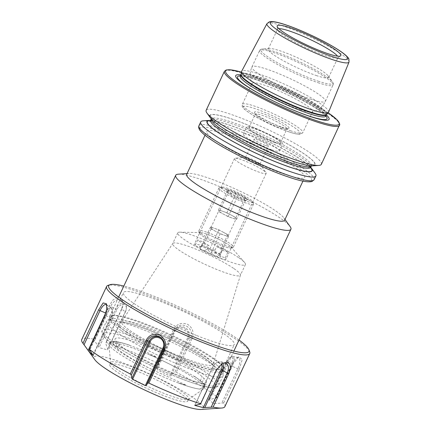 <?xml version="1.0" encoding="UTF-8"?>
<svg xmlns="http://www.w3.org/2000/svg" width="431" height="431" viewBox="0 0 431 431"><rect width="100%" height="100%" fill="white"/><g stroke="black" fill="none" stroke-linecap="round" stroke-linejoin="round"><path stroke-width="0.32" stroke-dasharray="2.15 1.62" d="M234.011 268.637A37.373 5.15 -154.9 0 1 240.439 275.161A37.373 5.15 -154.9 0 1 240.401 275.258A37.373 5.15 -154.9 0 1 215.979 269.165A37.373 5.15 -154.9 0 1 179.107 250.174A37.373 5.15 -154.9 0 1 172.718 243.553A37.373 5.15 -154.9 0 1 172.766 243.461A37.373 5.15 -154.9 0 1 197.457 249.77A37.373 5.15 -154.9 0 1 234.011 268.637M239.038 257.91A37.373 5.15 -154.9 0 1 244.539 262.42A37.373 5.15 -154.9 0 1 245.428 264.532A37.373 5.15 -154.9 0 1 221.006 258.438A37.373 5.15 -154.9 0 1 184.134 239.447A37.373 5.15 -154.9 0 1 177.744 232.826A37.373 5.15 -154.9 0 1 179.937 232.158A37.373 5.15 -154.9 0 1 207.187 241.042A37.373 5.15 -154.9 0 1 239.038 257.91M228.328 244.684A17.493 2.408 -154.9 0 1 230.903 246.796A17.493 2.408 -154.9 0 1 231.318 247.787A17.493 2.408 -154.9 0 1 219.891 244.932A17.493 2.408 -154.9 0 1 202.629 236.043A17.493 2.408 -154.9 0 1 199.639 232.945A17.493 2.408 -154.9 0 1 200.663 232.632A17.493 2.408 -154.9 0 1 213.42 236.791A17.493 2.408 -154.9 0 1 228.328 244.684M263.185 170.272A17.493 2.408 -154.9 0 1 265.986 172.664A17.493 2.408 -154.9 0 1 266.18 173.37A17.493 2.408 -154.9 0 1 254.748 170.52A17.493 2.408 -154.9 0 1 237.486 161.63A17.493 2.408 -154.9 0 1 234.496 158.533A17.493 2.408 -154.9 0 1 235.164 158.225A17.493 2.408 -154.9 0 1 247.733 162.142A17.493 2.408 -154.9 0 1 263.185 170.272M256.984 163.726A7.952 1.094 -154.9 0 1 246.904 158.845A7.952 1.094 -154.9 0 1 245.546 157.434A7.952 1.094 -154.9 0 1 245.848 157.299A7.952 1.094 -154.9 0 1 248.509 157.891A7.952 1.094 -154.9 0 1 258.589 162.773A7.952 1.094 -154.9 0 1 259.861 163.861A7.952 1.094 -154.9 0 1 259.947 164.184A7.952 1.094 -154.9 0 1 256.984 163.726M186.677 174.393A54.069 7.451 -154.9 0 1 188.88 173.445A54.069 7.451 -154.9 0 1 206.832 177.502A54.069 7.451 -154.9 0 1 275.355 210.689A54.069 7.451 -154.9 0 1 283.921 217.967A54.069 7.451 -154.9 0 1 284.6 220.268M178.315 174.172A63.61 8.765 -154.9 0 1 224.136 188.53A63.61 8.765 -154.9 0 1 280.053 217.984A63.61 8.765 -154.9 0 1 290.122 226.55M120.427 327.819A63.61 8.765 -154.9 0 1 109.593 317.911A63.61 8.765 -154.9 0 1 109.549 316.548A63.61 8.765 -154.9 0 1 151.119 326.913A63.61 8.765 -154.9 0 1 213.878 359.244A63.61 8.765 -154.9 0 1 224.756 370.515A63.61 8.765 -154.9 0 1 223.678 371.355A63.61 8.765 -154.9 0 1 179.285 358.522A63.61 8.765 -154.9 0 1 120.427 327.819M121.176 330.545A61.224 8.437 -154.9 0 1 110.751 321.014A61.224 8.437 -154.9 0 1 147.03 328.19A61.224 8.437 -154.9 0 1 211.125 360.795A61.224 8.437 -154.9 0 1 220.559 372.449A61.224 8.437 -154.9 0 1 177.825 360.1A61.224 8.437 -154.9 0 1 121.176 330.545M281.949 127.167A19.083 2.629 25.1 0 0 288.743 128.513A19.083 2.629 25.1 0 0 281.184 122.032A19.083 2.629 25.1 0 0 261.617 113.17A19.083 2.629 25.1 0 0 254.516 112.48A19.083 2.629 25.1 0 0 264.499 119.462A19.083 2.629 25.1 0 0 281.949 127.167M280.436 128.007A17.493 2.408 25.1 0 0 286.663 129.246A17.493 2.408 25.1 0 0 286.96 129.014A17.493 2.408 25.1 0 0 278.782 122.776A17.493 2.408 25.1 0 0 261.795 115.179A17.493 2.408 25.1 0 0 255.276 114.172A17.493 2.408 25.1 0 0 255.287 114.549A17.493 2.408 25.1 0 0 264.44 120.944A17.493 2.408 25.1 0 0 280.436 128.007M300.202 109.733A33.397 4.601 25.1 0 0 311.85 112.162A33.397 4.601 25.1 0 0 312.647 111.651A33.397 4.601 25.1 0 0 297.04 99.744A33.397 4.601 25.1 0 0 264.618 85.241A33.397 4.601 25.1 0 0 252.167 83.323A33.397 4.601 25.1 0 0 252.286 84.26A33.397 4.601 25.1 0 0 300.202 109.733M316.23 75.511A33.397 4.601 25.1 0 0 328.681 77.429A33.397 4.601 25.1 0 0 328.26 76.007A33.397 4.601 25.1 0 0 280.646 51.014A33.397 4.601 25.1 0 0 269.558 48.509A33.397 4.601 25.1 0 0 268.201 49.096A33.397 4.601 25.1 0 0 283.808 61.008A33.397 4.601 25.1 0 0 316.23 75.511M278.868 28.672A33.397 4.601 25.1 0 0 277.489 29.265A33.397 4.601 25.1 0 0 277.429 29.642A33.397 4.601 25.1 0 0 294.179 41.764A33.397 4.601 25.1 0 0 325.524 55.674A33.397 4.601 25.1 0 0 337.715 57.883A33.397 4.601 25.1 0 0 337.974 57.592A33.397 4.601 25.1 0 0 337.543 56.159M328.6 112.114A48.035 6.621 25.1 0 0 305.994 94.955A48.035 6.621 25.1 0 0 259.489 74.164A48.035 6.621 25.1 0 0 241.602 71.363M326.396 114.953A51.548 7.101 25.1 0 0 254.947 78.582A51.548 7.101 25.1 0 0 240.832 74.875M321.348 164.308A63.61 8.765 25.1 0 0 291.615 141.621A63.61 8.765 25.1 0 0 229.858 113.994A63.61 8.765 25.1 0 0 206.142 110.341M312.685 165.843A58.126 8.011 25.1 0 0 293.306 147.143A58.126 8.011 25.1 0 0 231.447 118.848A58.126 8.011 25.1 0 0 210.511 117.981M310.735 167.287A58.126 8.011 25.1 0 0 228.667 124.78A58.126 8.011 25.1 0 0 210.646 120.405M315.109 173.214A63.61 8.765 25.1 0 0 224.416 125.61A63.61 8.765 25.1 0 0 203.297 120.836M226.943 134.569A54.069 7.451 25.1 0 0 206.788 131.46A54.069 7.451 25.1 0 0 232.061 150.748A54.069 7.451 25.1 0 0 284.557 174.226A54.069 7.451 25.1 0 0 304.712 177.335A54.069 7.451 25.1 0 0 279.439 158.048A54.069 7.451 25.1 0 0 226.943 134.569M265.528 145.473A7.952 1.094 25.1 0 0 268.497 145.931A7.952 1.094 25.1 0 0 264.779 143.097A7.952 1.094 25.1 0 0 257.059 139.644A7.952 1.094 25.1 0 0 254.096 139.186A7.952 1.094 25.1 0 0 257.813 142.02A7.952 1.094 25.1 0 0 265.528 145.473M275.226 142.715A19.88 2.737 25.1 0 0 282.634 143.857A19.88 2.737 25.1 0 0 273.346 136.772A19.88 2.737 25.1 0 0 254.048 128.136A19.88 2.737 25.1 0 0 246.634 126.994A19.88 2.737 25.1 0 0 255.928 134.084A19.88 2.737 25.1 0 0 275.226 142.715M271.886 149.848A19.88 2.737 25.1 0 0 279.293 150.99A19.88 2.737 25.1 0 0 270.005 143.9A19.88 2.737 25.1 0 0 250.702 135.269A19.88 2.737 25.1 0 0 243.294 134.127A19.88 2.737 25.1 0 0 252.588 141.217A19.88 2.737 25.1 0 0 271.886 149.848M273.954 141.842A17.493 2.408 25.1 0 0 280.479 142.85A17.493 2.408 25.1 0 0 272.3 136.611A17.493 2.408 25.1 0 0 255.314 129.014A17.493 2.408 25.1 0 0 248.795 128.007A17.493 2.408 25.1 0 0 256.973 134.246A17.493 2.408 25.1 0 0 273.954 141.842M141.896 349.967L126.445 344.159A49.296 6.794 25.1 0 0 113.256 342.963A49.296 6.794 25.1 0 0 115.567 346.928L117.437 348.695A49.296 6.794 25.1 0 0 154.395 370.617L186.224 385.136L178.03 382.852A52.647 7.252 25.1 0 0 199.731 389.091L204.364 386.645L204.084 384.91A49.296 6.794 25.1 0 0 202.091 382.588L200.221 380.821A49.296 6.794 25.1 0 0 196.644 377.868L179.388 367.815L178.03 368.553A52.647 7.252 25.1 0 0 147.37 353.829L156.469 357.234L154.487 355.92L141.896 349.967M145.349 346.028A49.296 6.794 25.1 0 0 115.19 338.825A49.296 6.794 25.1 0 0 117.507 342.79L119.376 344.563A49.296 6.794 25.1 0 0 167.616 371.635A49.296 6.794 25.1 0 0 206.347 382.421A49.296 6.794 25.1 0 0 204.03 378.456L202.161 376.683A49.296 6.794 25.1 0 0 145.349 346.028M162.374 392.749A43.095 5.937 25.1 0 0 188.406 399.418A43.095 5.937 25.1 0 0 188.735 399.047A43.095 5.937 25.1 0 0 137.053 368.78A43.095 5.937 25.1 0 0 110.686 362.482A43.095 5.937 25.1 0 0 110.611 362.972A43.095 5.937 25.1 0 0 162.374 392.749M161.442 394.742A43.095 5.937 25.1 0 0 187.803 401.035A43.095 5.937 25.1 0 0 136.121 370.768A43.095 5.937 25.1 0 0 109.754 364.475A43.095 5.937 25.1 0 0 161.442 394.742M183.671 366.576A64.402 8.873 25.1 0 0 223.069 375.983A64.402 8.873 25.1 0 0 223.193 375.406A64.402 8.873 25.1 0 0 145.829 330.755A64.402 8.873 25.1 0 0 106.791 320.88A64.402 8.873 25.1 0 0 106.425 321.343A64.402 8.873 25.1 0 0 183.671 366.576M185.599 359.573A61.224 8.437 25.1 0 0 223.059 368.521A61.224 8.437 25.1 0 0 223.172 367.966A61.224 8.437 25.1 0 0 149.627 325.518A61.224 8.437 25.1 0 0 112.518 316.133A61.224 8.437 25.1 0 0 112.173 316.575A61.224 8.437 25.1 0 0 185.599 359.573M196.832 335.598A61.224 8.437 25.1 0 0 234.286 344.541A61.224 8.437 25.1 0 0 160.86 301.544A61.224 8.437 25.1 0 0 123.401 292.601A61.224 8.437 25.1 0 0 196.832 335.598M239.033 340.043A77.445 10.673 25.1 0 0 156.092 297.029A77.445 10.673 25.1 0 0 123.826 286.076M249.694 351.825A79.035 10.888 25.1 0 0 154.955 298.015A79.035 10.888 25.1 0 0 107.944 285.424M201.04 409.45A60.432 8.324 25.1 0 0 187.129 393.745A60.432 8.324 25.1 0 0 131.024 365.946A60.432 8.324 25.1 0 0 94.82 359.691M93.505 339.132L99.065 347.607L116.844 309.652A7.165 4.31 121.1 0 1 122.873 304.297A7.165 4.31 121.1 0 1 126.337 308.44A7.165 4.31 121.1 0 1 125.394 311.925L121.617 308.989L122.997 303.785L121.725 298.554L117.787 297.018L113.019 299.96L109.172 305.681L93.505 339.132A79.035 10.888 25.1 0 0 81.723 339.59M157.703 363.161L158.247 364.481L156.609 368.64L157.035 369.669L174.814 331.714A7.165 7.036 -111.5 0 1 184.209 328.417A7.165 7.036 -111.5 0 1 187.577 337.974L191.946 338.82C194.333 332.7 192.84 327.84 187.474 324.252C181.311 322.156 176.608 323.977 173.375 329.71L157.703 363.161A79.035 10.888 25.1 0 0 130.07 351.141A79.035 10.888 25.1 0 0 105.951 342.44L105.724 343.453L107.788 349.094L107.615 349.88L99.065 347.607M121.617 308.989L105.951 342.44M224.863 406.648A79.035 10.888 25.1 0 0 223.619 402.953L213.361 403.669L209.154 399.682L216.475 397.775L217.493 397.15A79.035 10.888 25.1 0 0 176.279 372.271L174.652 372.529L171.069 375.735L169.798 375.929L157.035 369.669M209.154 399.682L226.932 361.728A7.165 2.726 -68.2 0 1 230.423 357.245A7.165 2.726 -68.2 0 1 232.686 359.034A7.165 2.726 -68.2 0 1 231.14 365.714L239.291 369.502L223.619 402.953M239.291 369.502L242.249 359.465L238.742 356.906L233.16 363.699L217.493 397.15M191.946 338.82L176.279 372.271M129.354 345.069C122.867 342.914 117.879 341.675 114.382 341.352C109.42 341.287 111.166 341.648 109.803 342.085L108.892 344.191A52.647 7.252 25.1 0 1 141.196 351.281A52.647 7.252 25.1 0 1 147.37 353.829A49.296 6.794 -154.9 0 1 178.03 368.553A52.647 7.252 25.1 0 1 203.938 388.714L204.978 386.661L204.682 385.454C204.175 384.145 202.495 381.801 194.209 376.15M188.406 399.418L203.938 388.714A52.647 7.252 25.1 0 1 199.731 389.091A49.296 6.794 -154.9 0 1 178.03 382.852A52.647 7.252 25.1 0 1 172.131 380.568A52.647 7.252 25.1 0 1 108.892 344.191L110.611 362.972M93.215 355.564L110.993 317.609L105.45 315.718L89.449 349.875M110.993 317.609A7.165 2.726 -68.2 0 0 112.356 309.97L111.995 308.892A8.119 3.087 -68.2 0 1 110.455 317.545L92.929 354.955M112.356 309.97A7.165 2.726 -68.2 0 0 106.78 313.623L89.659 350.177M104.76 315.637L105.45 315.718A9.213 3.502 -68.2 0 0 107.2 305.897A9.213 3.502 -68.2 0 0 106.796 305.094M111.995 308.892A8.119 3.087 -68.2 0 0 111.284 307.853A8.119 3.087 -68.2 0 0 105.999 312.378M125.394 311.925L107.615 349.88M126.337 308.44L126.38 307.729A8.119 4.886 121.1 0 1 125.313 311.683L107.788 349.094M126.38 307.729A8.119 4.886 121.1 0 0 125.184 303.844L121.58 300.402A9.213 5.544 121.1 0 1 122.937 304.814A9.213 5.544 121.1 0 1 121.725 309.296L105.724 343.453M121.58 300.402A9.213 5.544 121.1 0 0 110.729 306.376L94.734 340.528M125.184 303.844A8.119 4.886 121.1 0 0 115.627 309.108L98.101 346.519M187.577 337.974L169.798 375.929M174.814 331.714L174.135 331.234A8.119 7.973 -111.5 0 1 184.775 327.495A8.119 7.973 -111.5 0 1 188.595 338.324L171.069 375.735M156.609 368.64L174.135 331.234L174.243 330.324A9.213 9.051 -111.5 0 1 186.321 326.089A9.213 9.051 -111.5 0 1 190.653 338.373L174.652 372.529M231.14 365.714L213.361 403.669M230.423 357.245L231.425 356.706A8.119 3.087 -68.2 0 1 232.659 356.448A8.119 3.087 -68.2 0 1 232.239 366.307L214.719 403.718M232.659 356.448L238.359 357.558A9.213 3.502 -68.2 0 1 237.885 368.747L221.89 402.899M238.359 357.558A9.213 3.502 -68.2 0 0 236.964 357.849A9.213 3.502 -68.2 0 0 232.476 363.619L216.475 397.775M231.425 356.706A8.119 3.087 -68.2 0 0 227.471 361.792L209.945 399.203M194.747 405.366L212.526 367.411A7.165 4.31 -58.9 0 1 216.454 362.837A7.165 4.31 -58.9 0 1 221.706 363.899M212.526 367.411L195.087 405.065M216.454 362.837L217.062 362.471A8.119 4.886 -58.9 0 0 212.607 367.654L216.195 370.04L200.2 404.197M216.303 370.348L216.195 370.04A9.213 5.544 -58.9 0 1 221.248 364.157A9.213 5.544 -58.9 0 1 221.728 363.888M217.062 362.471A8.119 4.886 -58.9 0 1 221.055 361.717A8.119 4.886 -58.9 0 1 222.886 363.392M162.078 338.771A8.119 7.973 68.5 0 1 164.545 345.026M173.375 329.71L174.243 330.324L158.247 364.481M228.053 188.482A17.493 2.408 25.1 0 0 221.313 187.07A17.493 2.408 25.1 0 0 227.983 192.862A17.493 2.408 25.1 0 0 245.665 200.959A17.493 2.408 25.1 0 0 252.69 201.767A17.493 2.408 25.1 0 0 228.053 188.482M226.587 189.344A19.083 2.629 25.1 0 0 219.234 187.803A19.083 2.629 25.1 0 0 218.91 188.051A19.083 2.629 25.1 0 0 227.53 194.693A19.083 2.629 25.1 0 0 245.799 202.953A19.083 2.629 25.1 0 0 253.471 204.246A19.083 2.629 25.1 0 0 253.46 203.831A19.083 2.629 25.1 0 0 226.587 189.344M206.541 232.131A19.083 2.629 25.1 0 0 198.869 230.844A19.083 2.629 25.1 0 0 198.88 231.253A19.083 2.629 25.1 0 0 225.752 245.745A19.083 2.629 25.1 0 0 233.106 247.286A19.083 2.629 25.1 0 0 233.43 247.033A19.083 2.629 25.1 0 0 224.804 240.39A19.083 2.629 25.1 0 0 206.541 232.131M206.675 234.125A17.493 2.408 25.1 0 0 199.639 232.945A17.493 2.408 25.1 0 0 199.65 233.322A17.493 2.408 25.1 0 0 224.282 246.602A17.493 2.408 25.1 0 0 231.021 248.019A17.493 2.408 25.1 0 0 231.318 247.787A17.493 2.408 25.1 0 0 223.414 241.699A17.493 2.408 25.1 0 0 206.675 234.125M225.241 257.873L227.913 252.167A17.493 2.408 25.1 0 0 223.113 248.768L220.44 254.473A17.493 2.408 25.1 0 0 201.331 245.535A17.493 2.408 25.1 0 0 194.295 244.355A17.493 2.408 25.1 0 0 195.027 245.675L197.7 239.97A17.493 2.408 25.1 0 0 202.5 243.375L199.828 249.08A17.493 2.408 25.1 0 0 218.937 258.013A17.493 2.408 25.1 0 0 225.973 259.198A17.493 2.408 25.1 0 0 225.241 257.873L220.656 256.289A11.766 1.622 25.1 0 1 220.785 256.515A11.766 1.622 25.1 0 1 216.055 255.971A11.766 1.622 25.1 0 1 204.413 250.664L207.23 249.323L211.093 253.067L215.872 253.18L219.411 255.944L219.708 253.638L220.785 256.515M223.328 232.266A9.541 1.315 -154.9 0 1 228.128 235.665A9.541 1.315 -154.9 0 1 228.128 235.854A9.541 1.315 -154.9 0 1 224.292 235.207A9.541 1.315 -154.9 0 1 215.651 231.35A9.541 1.315 -154.9 0 1 210.845 227.945A9.541 1.315 -154.9 0 1 210.845 227.762A9.541 1.315 -154.9 0 1 214.686 228.403A9.541 1.315 -154.9 0 1 223.328 232.266L227.805 234.685L228.452 236.651L220.133 233.769L211.168 228.926L210.527 226.965L218.846 229.842L223.328 232.266M219.185 211.81L228.15 216.653L236.468 219.535L235.827 217.569L231.345 215.15A9.541 1.315 25.1 0 0 222.703 211.287A9.541 1.315 25.1 0 0 218.867 210.646A9.541 1.315 25.1 0 0 218.867 210.829A9.541 1.315 25.1 0 0 223.667 214.234A9.541 1.315 25.1 0 0 232.309 218.091A9.541 1.315 25.1 0 0 236.145 218.738A9.541 1.315 25.1 0 0 236.145 218.549A9.541 1.315 25.1 0 0 231.345 215.15L226.862 212.725L218.544 209.849L219.185 211.81L228.225 192.517L227.288 192.878L227.584 190.55L231.124 193.314L235.902 193.433C238.052 196.757 241.042 198.373 244.862 198.276L244.867 200.727L245.508 200.237L240.73 200.124L237.19 197.36C233.419 197.484 230.429 195.868 228.225 192.517M242.782 198.917A11.766 1.622 25.1 0 0 247.319 199.871A11.766 1.622 25.1 0 0 242.831 195.976A11.766 1.622 25.1 0 0 230.935 190.524A11.766 1.622 25.1 0 0 226.21 189.985A11.766 1.622 25.1 0 0 242.782 198.917M227.805 234.685L221.125 248.951L221.448 249.932L219.708 253.638L220.656 256.289M204.413 250.664L199.828 249.08M220.44 254.473L215.856 252.884L214.907 250.239L209.805 249.14C207.839 246.451 205.064 245.492 201.487 246.257L199.612 247.265L195.027 245.675M215.856 252.884A11.766 1.622 25.1 0 0 199.677 246.629L202.43 245.918L204.165 242.211L197.7 239.97M199.677 246.629A11.766 1.622 25.1 0 0 199.612 247.265M207.23 249.323L208.97 245.611L204.488 243.192L204.165 242.211M211.168 228.926L204.488 243.192M220.133 233.769L211.093 253.067M228.452 236.651L219.411 255.944M214.907 250.239L216.642 246.527L221.125 248.951M218.846 229.842L209.805 249.14M210.527 226.965L201.487 246.257M218.544 209.849L227.584 190.55M226.862 212.725L235.902 193.433M235.827 217.569L244.862 198.276M236.468 219.535L245.508 200.237M228.15 216.653L237.19 197.36M208.97 245.611L202.5 243.375M227.913 252.167L221.448 249.932M223.113 248.768L216.642 246.527M204.402 355.688A50.502 6.961 -154.9 0 1 213.086 364.507A50.502 6.961 -154.9 0 1 180.465 356.582A50.502 6.961 -154.9 0 1 130.2 330.739A50.502 6.961 -154.9 0 1 121.634 321.671A50.502 6.961 -154.9 0 1 154.998 330.2A50.502 6.961 -154.9 0 1 204.402 355.688M126.736 332.414A53.654 7.392 -154.9 0 1 137.564 325.992A53.654 7.392 -154.9 0 1 205.565 358.926A53.654 7.392 -154.9 0 1 194.737 365.348A53.654 7.392 -154.9 0 1 126.736 332.414M290.381 130.701A33.397 4.601 25.1 0 0 302.826 132.619A33.397 4.601 25.1 0 0 287.218 120.712A33.397 4.601 25.1 0 0 254.796 106.209A33.397 4.601 25.1 0 0 242.346 104.286A33.397 4.601 25.1 0 0 257.953 116.198A33.397 4.601 25.1 0 0 290.381 130.701M288.56 131.714A31.485 4.337 25.1 0 0 294.912 127.942A31.485 4.337 25.1 0 0 255.007 108.617A31.485 4.337 25.1 0 0 248.655 112.389A31.485 4.337 25.1 0 0 288.56 131.714M310.272 98.995A40.552 5.587 25.1 0 0 325.389 101.328A40.552 5.587 25.1 0 0 306.436 86.863A40.552 5.587 25.1 0 0 267.064 69.256A40.552 5.587 25.1 0 0 251.946 66.924A40.552 5.587 25.1 0 0 270.9 81.389A40.552 5.587 25.1 0 0 310.272 98.995M317.922 82.66A40.552 5.587 25.1 0 0 333.039 84.993A40.552 5.587 25.1 0 0 314.086 70.533A40.552 5.587 25.1 0 0 274.714 52.921A40.552 5.587 25.1 0 0 259.597 50.589A40.552 5.587 25.1 0 0 278.55 65.054A40.552 5.587 25.1 0 0 317.922 82.66M318.078 81.136A39.754 5.479 25.1 0 0 332.398 81.728A39.754 5.479 25.1 0 0 275.716 51.979A39.754 5.479 25.1 0 0 262.517 48.994A39.754 5.479 25.1 0 0 275.77 61.784A39.754 5.479 25.1 0 0 318.078 81.136M349.029 62.064A45.303 6.244 25.1 0 0 327.711 45.88A45.303 6.244 25.1 0 0 283.846 26.269A45.303 6.244 25.1 0 0 266.978 23.63M326.644 114.501A47.308 6.519 25.1 0 0 305.358 97.805A47.308 6.519 25.1 0 0 258.729 76.874A47.308 6.519 25.1 0 0 241.021 74.391M326.509 114.711A47.243 6.508 25.1 0 0 304.426 97.859A47.243 6.508 25.1 0 0 258.557 77.343A47.243 6.508 25.1 0 0 240.945 74.628M325.858 116.101A47.243 6.508 25.1 0 0 303.774 99.254A47.243 6.508 25.1 0 0 257.905 78.733A47.243 6.508 25.1 0 0 240.293 76.023M325.911 115.987A49.414 6.81 25.1 0 0 255.955 79.633A49.414 6.81 25.1 0 0 240.347 75.904M339.612 125.324A63.61 8.765 25.1 0 0 309.878 102.637A63.61 8.765 25.1 0 0 248.116 75.016A63.61 8.765 25.1 0 0 224.406 71.357M328.12 112.75A62.657 8.631 25.1 0 0 249.026 74.509A62.657 8.631 25.1 0 0 241.419 72.133M311.392 165.887A55.26 7.613 25.1 0 0 285.559 146.179A55.26 7.613 25.1 0 0 231.905 122.178A55.26 7.613 25.1 0 0 211.303 119.004L211.416 118.261L213.318 120.583C215.252 122.447 218.312 124.764 222.504 127.533C238.914 138.496 271.934 154.298 292.956 161.232C300.143 163.629 305.514 165.008 309.075 165.375L311.893 165.321L311.392 165.887M293.215 161.361A57.808 7.963 25.1 0 0 304.879 154.443A57.808 7.963 25.1 0 0 231.619 118.961A57.808 7.963 25.1 0 0 219.955 125.884A57.808 7.963 25.1 0 0 293.215 161.361M310.751 167.255A55.26 7.613 25.1 0 0 284.918 147.547A55.26 7.613 25.1 0 0 231.264 123.546A55.26 7.613 25.1 0 0 210.662 120.373M310.681 167.433A57.808 7.963 25.1 0 0 228.839 124.898A57.808 7.963 25.1 0 0 210.57 120.54M314.156 179.668A63.61 8.765 25.1 0 0 284.422 156.981A63.61 8.765 25.1 0 0 222.66 129.359A63.61 8.765 25.1 0 0 198.95 125.701M222.875 131.767A61.703 8.501 25.1 0 0 210.425 139.154A61.703 8.501 25.1 0 0 288.619 177.028A61.703 8.501 25.1 0 0 301.075 169.642A61.703 8.501 25.1 0 0 222.875 131.767M272.925 100.811A49.414 6.81 25.1 0 0 273.06 100.876A49.414 6.81 25.1 0 0 285.785 106.84A49.414 6.81 25.1 0 0 285.925 106.899M115.567 346.928L117.507 342.79M126.445 344.159A51.548 7.101 25.1 0 0 113.208 346.492A51.548 7.101 25.1 0 0 154.395 370.617M179.393 375.703A64.402 8.873 25.1 0 0 218.792 385.115A64.402 8.873 25.1 0 0 141.551 339.881A64.402 8.873 25.1 0 0 102.147 330.475A64.402 8.873 25.1 0 0 179.393 375.703M177.577 377.281A61.859 8.523 25.1 0 0 212.515 381.338A61.859 8.523 25.1 0 0 141.228 342.871A61.859 8.523 25.1 0 0 106.29 338.809A61.859 8.523 25.1 0 0 177.577 377.281M204.084 384.91A51.548 7.101 25.1 0 0 196.644 377.868M202.091 382.588L204.03 378.456M200.221 380.821L202.161 376.683M117.437 348.695L119.376 344.563M106.78 313.623L105.778 313.084M116.844 309.652L109.172 305.681M226.932 361.728L233.16 363.699M240.439 275.161L213.086 364.507L213.059 365.542L212.866 365.224C212.014 363.915 209.423 361.738 205.097 358.689C193.023 350.268 168.354 337.759 148.62 330.087C137.489 325.761 129.252 323.218 123.918 322.447L120.858 322.35L121.634 321.671L172.766 243.461M245.428 264.532L240.401 275.258M230.903 246.796L244.539 262.42M266.18 173.37L225.973 259.198M259.861 163.861L265.986 172.664M188.88 173.445L187.059 173.569M118.66 297.099L109.549 316.548M110.751 321.014L109.593 317.911M286.663 129.246L288.743 128.513M312.647 111.651L302.826 132.619L300.741 134.16L298.909 134.273C296.55 134.122 293.161 133.303 288.754 131.811C278.119 128.282 262.204 120.858 252.474 114.888C240.476 107.087 242.238 106.872 242.346 104.286L252.167 83.323M328.26 76.007L332.398 81.728C333.308 83.242 333.519 84.331 333.039 84.993L325.389 101.328C322.458 107.087 317.949 110.697 311.85 112.162M328.681 77.429L337.974 57.592M337.715 57.883L340.555 55.928M239.992 76.379L242.276 76.287C245.309 76.556 249.98 77.742 256.283 79.843C274.547 85.866 303.386 99.739 317.087 109.086C324.441 114.113 325.437 115.88 325.599 116.203L325.777 116.559M241.425 72.117L248.929 74.461L291.006 92.008L328.136 112.733M210.166 120.933L213.027 120.89C216.588 121.262 221.949 122.641 229.098 125.028C245.234 130.404 268.599 140.899 285.898 150.554C296.981 156.749 304.55 161.754 308.612 165.552L310.638 167.998M205.016 135.237L206.788 131.46M259.947 164.184L268.497 145.931M279.293 150.99L282.634 143.857M280.479 142.85L286.96 129.014M248.795 128.007L255.276 114.172M243.294 134.127L246.634 126.994M245.546 157.434L254.096 139.186M302.945 181.112L304.712 177.335M285.785 106.84L286.065 106.963M273.06 100.876L272.791 100.746M277.429 29.642L277.117 26.21M268.201 49.096L277.489 29.265M269.558 48.509L262.517 48.994C260.771 49.263 259.796 49.797 259.597 50.589L251.946 66.924C249.393 72.861 249.511 78.641 252.286 84.26M255.287 114.549L254.516 112.48M220.559 372.449L223.678 371.355M233.866 351.066L224.756 370.515M283.921 217.967L284.988 219.444M245.848 157.299L235.164 158.225M234.496 158.533L194.295 244.355M200.663 232.632L179.937 232.158M177.744 232.826L172.718 243.553M113.256 342.963L115.19 338.825M187.803 401.035L188.735 399.047M223.069 375.983L218.248 385.966C216.701 387.35 214.864 387.927 212.736 387.684C210.312 387.609 207.192 387.081 203.373 386.111C196.428 384.339 187.873 381.424 177.701 377.362C158.01 369.367 139.978 360.575 123.616 350.979L111.742 343.308C108.305 340.856 105.746 338.674 104.049 336.773C102.503 335.291 101.77 333.513 101.845 331.439L106.425 321.343M223.172 367.966L223.193 375.406M223.059 368.521L234.286 344.541M112.173 316.575L123.401 292.601M112.518 316.133L106.791 320.88M109.754 364.475L110.686 362.482M204.364 386.645L206.347 382.421M107.2 305.897L106.505 303.801M111.284 307.853L106.392 304.722M122.937 304.814L122.997 303.785M236.964 357.849L238.742 356.906M221.248 364.157L222.272 363.538M221.055 361.717L225.785 363.306M162.234 338.928L161.916 338.599M164.55 344.8L164.545 345.263M221.313 187.07L219.234 187.803M198.869 230.844L218.91 188.051M199.65 233.322L198.88 231.253M228.128 235.854L236.145 218.738M244.867 200.727L247.319 199.871M227.288 192.878L226.21 189.985M210.845 227.762L218.867 210.646M231.021 248.019L233.106 247.286M233.43 247.033L253.471 204.246M252.69 201.767L253.46 203.831"/><path stroke-width="0.65" d="M284.988 219.444L290.122 226.55A63.61 8.765 -154.9 0 1 290.925 229.254A63.61 8.765 -154.9 0 1 249.36 218.889A63.61 8.765 -154.9 0 1 186.596 186.558A63.61 8.765 -154.9 0 1 175.719 175.288A63.61 8.765 -154.9 0 1 178.315 174.172L187.059 173.569M302.945 181.112L284.6 220.268A54.069 7.451 -154.9 0 1 264.445 217.159A54.069 7.451 -154.9 0 1 195.922 183.972A54.069 7.451 -154.9 0 1 186.677 174.393L205.016 135.237M337.543 56.159A33.397 4.601 25.1 0 0 289.939 31.183A33.397 4.601 25.1 0 0 278.868 28.672M327.722 53.606A35.137 4.843 25.1 0 0 340.555 55.928A35.137 4.843 25.1 0 0 325.507 43.709A35.137 4.843 25.1 0 0 290.278 27.832A35.137 4.843 25.1 0 0 277.117 26.21A35.137 4.843 25.1 0 0 294.739 38.962A35.137 4.843 25.1 0 0 327.722 53.606M266.978 23.63L241.602 71.363A48.035 6.621 25.1 0 0 241.505 71.643A48.035 6.621 25.1 0 0 264.747 88.926A48.035 6.621 25.1 0 0 310.676 109.399A48.035 6.621 25.1 0 0 328.449 112.367A48.035 6.621 25.1 0 0 328.6 112.114L349.029 62.064L348.905 59.069C348.641 58.04 346.303 54.791 336.94 48.945C323.923 40.692 301.048 29.906 285.958 24.906C279.369 22.665 274.461 21.545 271.223 21.55L269.359 21.809L266.978 23.63A45.303 6.244 25.1 0 0 288.01 39.76A45.303 6.244 25.1 0 0 332.123 59.5A45.303 6.244 25.1 0 0 349.029 62.064M240.832 74.875A51.548 7.101 25.1 0 0 272.791 100.746A51.548 7.101 25.1 0 0 286.065 106.963A51.548 7.101 25.1 0 0 309.873 116.392A51.548 7.101 25.1 0 0 326.396 114.953M339.612 125.324A63.61 8.765 25.1 0 1 315.896 121.671A63.61 8.765 25.1 0 1 254.139 94.044A63.61 8.765 25.1 0 1 224.406 71.357L206.142 110.341A63.61 8.765 25.1 0 0 206.945 113.046A63.61 8.765 25.1 0 0 297.638 160.65A63.61 8.765 25.1 0 0 318.757 165.423A63.61 8.765 25.1 0 0 321.348 164.308L339.817 124.263L337.123 119.834L328.136 112.733M206.945 113.046L210.511 117.981A58.126 8.011 25.1 0 0 293.387 161.48A58.126 8.011 25.1 0 0 312.685 165.843L318.757 165.423M210.646 120.405A58.126 8.011 25.1 0 0 209.369 120.416A58.126 8.011 25.1 0 0 228.753 139.116A58.126 8.011 25.1 0 0 290.607 167.411A58.126 8.011 25.1 0 0 311.543 168.279A58.126 8.011 25.1 0 0 310.735 167.287M209.369 120.416L203.297 120.836A63.61 8.765 25.1 0 0 200.706 121.951A63.61 8.765 25.1 0 0 230.44 144.638A63.61 8.765 25.1 0 0 292.196 172.265A63.61 8.765 25.1 0 0 315.912 175.918A63.61 8.765 25.1 0 0 315.109 173.214L311.543 168.279M123.826 286.076A77.445 10.673 25.1 0 0 110.024 284.692A77.445 10.673 25.1 0 0 132.371 306.123A77.445 10.673 25.1 0 0 201.6 340.107A77.445 10.673 25.1 0 0 248.924 349.757A77.445 10.673 25.1 0 0 239.033 340.043M110.024 284.692L107.944 285.424A79.035 10.888 25.1 0 0 106.608 286.47A79.035 10.888 25.1 0 0 201.396 341.977A79.035 10.888 25.1 0 0 249.748 353.522A79.035 10.888 25.1 0 0 249.694 351.825L248.924 349.757M106.608 286.47L81.723 339.59A79.035 10.888 25.1 0 0 82.714 342.957L94.82 359.691A60.432 8.324 25.1 0 0 166.533 399.559A60.432 8.324 25.1 0 0 201.04 409.45L221.642 408.033A79.035 10.888 25.1 0 0 224.863 406.648L249.748 353.522M148.878 383.078L147.682 383.164L146.265 385.519L145.328 385.578L163.107 347.623A7.165 7.036 68.5 0 0 159.734 338.071A7.165 7.036 68.5 0 0 150.344 341.368L145.974 340.517C149.121 334.833 153.727 333.039 159.793 335.135C165.278 338.68 166.862 343.512 164.55 349.627L148.878 383.078A79.035 10.888 25.1 0 0 176.511 395.098A79.035 10.888 25.1 0 0 200.636 403.799L200.2 404.197L194.747 405.366L203.297 407.64L213.081 407.106A79.035 10.888 25.1 0 0 221.642 408.033M106.796 305.094A9.213 3.502 -68.2 0 0 106.392 304.722A9.213 3.502 -68.2 0 0 100.035 310.595L98.634 309.835L103.144 302.934L106.505 303.801L106.716 309.135L104.76 315.637L89.093 349.088A79.035 10.888 25.1 0 0 130.307 373.968L131.272 375.121L131.805 378.423L132.565 379.318L145.328 385.578M89.093 349.088L93.215 355.564L89.001 351.577L82.962 343.286A79.035 10.888 25.1 0 1 82.714 342.957M98.634 309.835L82.962 343.286M145.974 340.517L130.307 373.968M221.728 363.888A9.213 5.544 -58.9 0 1 225.785 363.306A9.213 5.544 -58.9 0 1 227.191 372.966L228.748 373.661L230.407 368.252L229.82 363.974L226.792 362.18L222.272 363.538L216.303 370.348L200.636 403.799M228.748 373.661L213.081 407.106M89.659 350.177L89.001 351.577M105.999 312.378A8.119 3.087 -68.2 0 0 105.681 313.03L88.156 350.441M105.778 313.084L100.035 310.595L84.034 344.746M221.706 363.899A7.165 4.31 -58.9 0 1 221.076 369.685L203.297 407.64M222.886 363.392A8.119 4.886 -58.9 0 1 222.299 370.229L204.773 407.64M150.344 341.368L132.565 379.318M162.078 338.771A8.119 7.973 68.5 0 0 149.331 341.013L131.805 378.423M164.545 345.026A8.119 7.973 68.5 0 1 163.791 348.108L163.678 349.013A9.213 9.051 68.5 0 0 161.916 338.599A9.213 9.051 68.5 0 0 147.273 340.964L131.272 375.121M221.076 369.685L227.191 372.966L211.19 407.117M164.55 349.627L163.678 349.013L147.682 383.164M163.107 347.623L163.791 348.108L146.265 385.519M286.216 25.036A42.766 5.894 25.1 0 0 277.586 30.154A42.766 5.894 25.1 0 0 331.784 56.402A42.766 5.894 25.1 0 0 340.415 51.284A42.766 5.894 25.1 0 0 286.216 25.036M239.992 76.379L241.021 74.391A47.308 6.519 25.1 0 0 263.912 91.415A47.308 6.519 25.1 0 0 309.14 111.575A47.308 6.519 25.1 0 0 326.644 114.501L328.449 112.367M240.945 74.628A47.243 6.508 25.1 0 0 263.029 91.48A47.243 6.508 25.1 0 0 308.898 111.995A47.243 6.508 25.1 0 0 326.509 114.711L326.644 114.501M240.293 76.023A47.243 6.508 25.1 0 0 262.377 92.87A47.243 6.508 25.1 0 0 308.246 113.385A47.243 6.508 25.1 0 0 325.858 116.101L326.509 114.711M285.925 106.899A49.414 6.81 25.1 0 0 308.612 115.88A49.414 6.81 25.1 0 0 325.911 115.987M241.419 72.133A62.657 8.631 25.1 0 0 239.523 84.11A62.657 8.631 25.1 0 0 315.788 120.464A62.657 8.631 25.1 0 0 328.12 112.75M210.166 120.933L211.303 119.004A55.26 7.613 25.1 0 0 237.136 138.712A55.26 7.613 25.1 0 0 290.79 162.713A55.26 7.613 25.1 0 0 311.392 165.887L311.408 165.854M210.662 120.373A55.26 7.613 25.1 0 0 236.495 140.08A55.26 7.613 25.1 0 0 290.149 164.082A55.26 7.613 25.1 0 0 310.751 167.255L311.392 165.887M210.57 120.54A57.808 7.963 25.1 0 0 227.789 138.496A57.808 7.963 25.1 0 0 290.435 167.298A57.808 7.963 25.1 0 0 310.681 167.433M314.156 179.668L311.979 181.489C308.014 182.534 300.294 181.074 288.813 177.125C264.219 169.017 225.413 150.096 208.846 138.109C205.215 135.544 202.538 133.298 200.808 131.374C199.418 129.979 198.702 128.46 198.659 126.822L198.95 125.701A63.61 8.765 25.1 0 0 228.678 148.388A63.61 8.765 25.1 0 0 290.44 176.015A63.61 8.765 25.1 0 0 314.156 179.668L315.912 175.918M240.347 75.904A49.414 6.81 25.1 0 0 272.925 100.811M175.719 175.288L118.66 297.099M241.021 74.391L241.505 71.643M325.777 116.559L325.858 116.101M224.406 71.357L226.183 69.978L230.213 69.757L241.425 72.117M310.638 167.998L310.751 167.255M198.95 125.701L200.706 121.951M290.925 229.254L233.866 351.066"/></g></svg>
